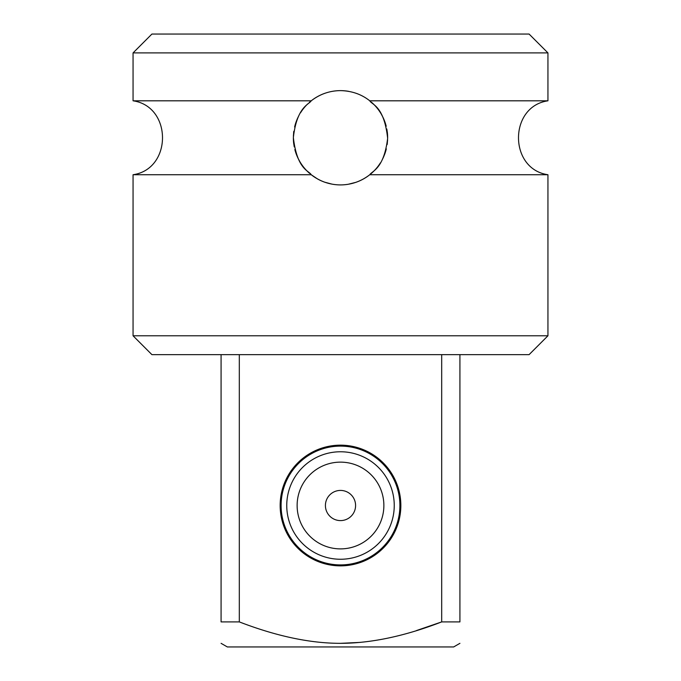 <?xml version="1.0" encoding="UTF-8"?>
<svg xmlns="http://www.w3.org/2000/svg" width="681" height="681" viewBox="0 0 681 681"><rect width="100%" height="100%" fill="white"/><g stroke="black" fill="none" stroke-linecap="round" stroke-linejoin="round"><path stroke-width="1.02" d="M459.922 354.648L459.922 621.906C459.922 650.551 459.922 650.551 459.922 621.906L441.688 621.906L416.534 630.538M360.266 642.387L340.491 643.332C371.154 643.273 404.88 636.139 441.688 621.906L441.688 354.648M221.078 354.648L221.078 621.906C221.078 650.551 221.078 650.551 221.078 621.906C221.078 650.551 221.078 650.551 221.078 621.906L239.312 621.906C276.469 636.216 310.195 643.349 340.5 643.332M221.078 643.332L227.352 646.95L453.648 646.95L459.922 643.332M133.059 335.784L151.914 354.648L529.086 354.648L547.941 335.784L133.059 335.784L133.059 174.728C172.319 169.058 172.319 106.491 133.059 100.814L133.059 52.905L547.941 52.905L547.941 100.814L369.774 100.814C371.792 104.797 384.041 105.666 387.642 138.234C383.948 169.024 372.013 170.914 369.774 174.728C361.058 181.435 351.294 184.832 340.5 184.917C329.698 184.832 319.934 181.435 311.226 174.728L317.457 178.899M239.312 621.906L239.312 354.648M400.845 505.515A60.345 60.345 0 0 0 340.5 445.161A60.345 60.345 0 0 0 280.155 505.515A60.345 60.345 0 0 0 340.5 565.86A60.345 60.345 0 0 0 400.845 505.515M348.825 91.365L348.161 91.254M133.059 174.728L311.226 174.728C309.183 170.71 297.12 169.995 293.358 137.588C296.89 106.653 309.012 104.593 311.226 100.814C319.934 94.106 329.689 90.709 340.5 90.624A47.142 47.142 0 0 0 332.822 91.254L332.558 91.297M318.257 96.2L317.763 96.472A47.142 47.142 0 0 1 325.041 93.229M324.658 182.176L332.175 184.176M332.839 184.287A47.142 47.142 0 0 0 348.17 184.287L355.959 182.312A47.142 47.142 0 0 0 362.743 179.341M370.66 174.004A47.142 47.142 0 0 1 363.237 179.077L363.705 178.814M369.774 174.728L547.941 174.728L547.941 335.784M309.812 101.98L309.251 102.473M307.608 103.989L306.969 104.636M306.808 104.797L306.756 104.84A47.142 47.142 0 0 0 305.411 106.287M305.403 106.287A47.142 47.142 0 0 0 304.092 107.819L303.964 107.981M297.452 118.554L296.89 119.856M295.145 124.895L294.609 126.981M293.8 131.305L293.375 136.268M293.656 143.104L294.252 146.9M295.98 153.293L296.269 154.093M298.057 158.298L299.785 161.533M304.722 168.471L304.816 168.582A47.142 47.142 0 0 0 306.041 169.952L306.041 169.952A47.142 47.142 0 0 0 307.25 171.195M307.327 171.271L307.991 171.918M308.025 171.952A47.142 47.142 0 0 0 308.391 172.293L309.412 173.221A47.142 47.142 0 0 0 309.463 173.263L309.532 173.314M317.295 96.728A47.142 47.142 0 0 0 310.332 101.537M303.939 107.998A47.142 47.142 0 0 0 302.483 109.888M302.321 110.109A47.142 47.142 0 0 0 300.525 112.782M298.593 116.17A47.142 47.142 0 0 0 297.035 119.516M296.695 120.35A47.142 47.142 0 0 0 295.001 125.423M293.792 131.339A47.142 47.142 0 0 0 293.596 133.033M293.358 137.588A47.142 47.142 0 0 0 293.732 143.759M294.847 149.531A47.142 47.142 0 0 0 296.397 154.442M296.422 154.493A47.142 47.142 0 0 0 298.193 158.571M300.006 161.908A47.142 47.142 0 0 0 303.309 166.743M303.479 166.964A47.142 47.142 0 0 0 304.739 168.496M310.425 174.081A47.142 47.142 0 0 0 316.29 178.226M317.763 179.077A47.142 47.142 0 0 0 325.041 182.312M348.391 91.288A47.142 47.142 0 0 0 340.5 90.624C351.771 90.879 361.534 94.276 369.774 100.814A47.142 47.142 0 0 1 370.575 101.469M311.226 100.814L133.059 100.814M547.941 52.905L529.086 34.05L151.914 34.05L133.059 52.905M371.119 173.621L371.741 173.085A47.142 47.142 0 0 0 371.8 173.025M371.809 173.025L372.941 171.978A47.142 47.142 0 0 0 373.256 171.68M373.222 171.706L374.218 170.727A47.142 47.142 0 0 0 376.882 167.756M383.284 157.575L383.999 155.949M385.786 150.876L386.323 148.867M387.157 144.568L387.608 139.741M387.37 132.71L386.817 128.99M385.233 122.895L384.799 121.635M383.011 117.387L381.317 114.17M377.563 108.637A47.142 47.142 0 0 0 376.295 107.087L376.218 107.002A47.142 47.142 0 0 0 374.984 105.623L374.984 105.623A47.142 47.142 0 0 0 373.767 104.363M373.699 104.295L373.06 103.674M373.026 103.648A47.142 47.142 0 0 0 372.618 103.257L371.596 102.337A47.142 47.142 0 0 0 371.545 102.286L371.485 102.235M377.019 167.594A47.142 47.142 0 0 0 378.457 165.738M378.627 165.5A47.142 47.142 0 0 0 380.415 162.861M382.33 159.516A47.142 47.142 0 0 0 383.743 156.562M384.237 155.379A47.142 47.142 0 0 0 385.94 150.348M387.166 144.474A47.142 47.142 0 0 0 387.327 143.214M387.642 138.234A47.142 47.142 0 0 0 387.302 132.054M386.212 126.24A47.142 47.142 0 0 0 384.774 121.567M384.646 121.235A47.142 47.142 0 0 0 382.875 117.115M381.062 113.744A47.142 47.142 0 0 0 379.351 111.063M379.326 111.02A47.142 47.142 0 0 0 377.734 108.849M363.501 96.617A47.142 47.142 0 0 0 356.342 93.365M399.9 505.515A59.4 59.4 0 0 1 340.5 564.915A59.4 59.4 0 0 1 281.1 505.515A59.4 59.4 0 0 1 340.5 446.106A59.4 59.4 0 0 1 399.9 505.515M394.248 505.515A53.748 53.748 0 0 0 340.5 451.767A53.748 53.748 0 0 0 286.752 505.515A53.748 53.748 0 0 0 340.5 559.254A53.748 53.748 0 0 0 394.248 505.515M383.871 505.515A43.371 43.371 0 0 1 340.5 548.886A43.371 43.371 0 0 1 297.129 505.515A43.371 43.371 0 0 1 340.5 462.135A43.371 43.371 0 0 1 383.871 505.515A43.371 43.371 0 0 0 340.5 462.135A43.371 43.371 0 0 0 297.129 505.515A43.371 43.371 0 0 0 340.5 548.886A43.371 43.371 0 0 0 383.871 505.515M355.584 505.515A15.084 15.084 0 0 1 340.5 520.599A15.084 15.084 0 0 1 325.416 505.515A15.084 15.084 0 0 1 340.5 490.422A15.084 15.084 0 0 1 355.584 505.515M547.941 174.728C508.681 169.058 508.681 106.491 547.941 100.814"/></g></svg>
